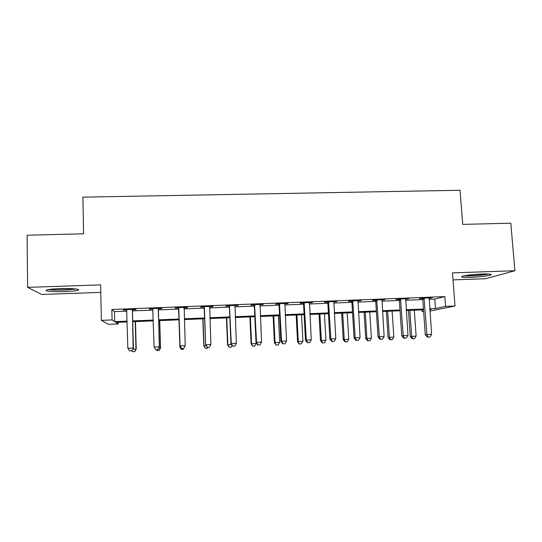 <?xml version="1.0" encoding="UTF-8"?>
<svg xmlns="http://www.w3.org/2000/svg" width="542" height="542" viewBox="0 0 542 542"><rect width="100%" height="100%" fill="white"/><g stroke="black" fill="none" stroke-linecap="round" stroke-linejoin="round"><path stroke-width="0.81" d="M64.762 291.623C71.205 291.366 75.562 290.918 77.824 290.275C81.706 289.164 71.585 288.168 60.006 288.601C53.509 288.859 49.126 289.306 46.869 289.95C42.906 291.115 53.597 292.057 64.762 291.623M470.7 277.362C480.137 276.921 486.811 276.142 490.727 275.031C492.414 274.171 489.562 273.832 482.17 274.015C472.61 274.469 465.917 275.241 462.089 276.345C460.429 277.219 463.302 277.558 470.7 277.362M118.122 322.307L118.163 323.933L108.461 324.333L101.374 320.356L112.086 319.922L114.694 321.643L127.174 321.135M453.01 279.882L485.659 278.724L514.9 270.736L510.808 223.196L462.712 224.388L460.029 190.269L82.899 197.146L83.59 233.805L27.1 235.208L27.622 287.368L41.687 294.475L100.778 292.382M429.068 299.32L434.779 299.096L444.853 296.596L445.585 306.399L455.002 306.02L429.921 311.054M423.614 311.311L421.94 311.386L423.593 311.033M421.832 309.848L421.94 311.386M444.853 296.596L111.848 309.468L114.457 311.603L126.916 311.115M132.451 310.905L153 310.099M158.305 309.888L178.806 309.089M183.968 308.893L204.226 308.1M209.51 307.89L229.408 307.118M234.815 306.901L254.361 306.142M259.889 305.925L279.083 305.173M284.726 304.956L303.581 304.218M309.34 303.994L327.849 303.269M333.723 303.039L351.907 302.328M357.883 302.097L375.742 301.399M381.825 301.162L399.359 300.478M405.558 300.234L422.774 299.563M429.088 298.249L432.245 297.768L420.998 298.208L419.433 298.622L422.469 298.507M405.579 299.157L408.763 298.683L397.415 299.123L395.999 299.53L399.061 299.414M381.859 300.078L385.071 299.597L373.621 300.044L372.347 300.451L375.437 300.329M357.916 301.013L361.162 300.525L349.61 300.973L348.486 301.379L351.602 301.257M333.757 301.948L337.036 301.46L325.376 301.914L324.407 302.314L327.551 302.192M309.38 302.897L312.687 302.409L300.918 302.863L300.105 303.256L303.283 303.134M284.774 303.852L288.114 303.357L276.237 303.818L275.58 304.211L278.784 304.089M259.943 304.821L263.31 304.319L251.325 304.787L250.831 305.173L254.069 305.044M234.876 305.79L238.277 305.295L226.177 305.763L225.851 306.142L229.117 306.013M209.578 306.772L212.776 306.65L213.013 306.271L200.797 306.745L200.642 307.124L203.934 306.996M184.124 307.761L187.437 307.632L187.505 307.26L175.181 307.741L175.195 308.113L178.521 307.985M158.521 308.757L161.868 308.628L161.76 308.262L149.321 308.744L149.504 309.109L152.858 308.981M132.675 309.76L136.056 309.631L135.771 309.265L123.21 309.753L123.576 310.119L126.781 309.99M101.374 320.356L100.622 284.875L27.622 287.368M111.848 309.468L112.086 319.922M514.9 270.736L452.475 272.87L455.002 306.02M127.194 321.934L115.839 322.402L118.163 323.933M429.826 309.719L431.005 309.475L429.813 309.523M423.505 309.78L406.263 310.485M400.057 310.742L382.496 311.46M376.399 311.711L358.519 312.443M352.53 312.693L334.319 313.439M328.438 313.683L309.895 314.441M304.13 314.678L285.248 315.451M279.597 315.681L260.37 316.474M254.835 316.697L235.262 317.504M229.849 317.727L209.917 318.54M204.625 318.757L184.334 319.59M179.165 319.8L158.623 320.647M153.311 320.864L132.736 321.711M429.752 308.764L435.47 308.534L445.585 306.399M132.715 320.905L153.291 320.065M158.603 319.848L179.138 319.008M184.307 318.798L204.598 317.971M209.889 317.754L229.815 316.941M235.228 316.718L254.801 315.918M260.336 315.688L279.557 314.902M285.214 314.672L304.089 313.899M309.855 313.669L328.398 312.91M334.279 312.666L352.483 311.921M358.472 311.677L376.351 310.945M382.449 310.702L400.01 309.983M406.209 309.726L423.451 309.021M434.779 299.096L435.47 308.534M114.457 311.603L114.694 321.643M430.585 297.836L430.605 298.188M407.245 298.737L407.272 299.096M383.702 299.651L383.722 300.011M359.942 300.573L359.969 300.932M335.972 301.501L335.993 301.867M311.779 302.443L311.799 302.802M287.362 303.391L287.382 303.75M262.721 304.347L262.741 304.712M237.857 305.309L237.87 305.674M212.755 306.284L212.776 306.65M187.424 307.267L187.437 307.632M175.181 307.741L175.195 308.113M149.497 308.737L149.504 309.109M123.569 309.739L123.576 310.119M424.352 299.048L422.767 299.462L425.287 334.76L426.9 334.577L424.054 298.086M428.004 337.117L429.887 337.029L428.004 337.117L426.9 334.577L431.608 334.36L429.196 297.89M422.767 299.462L422.306 298.154M425.287 334.76L427.36 337.178M429.887 337.029L431.608 334.36M408.444 310.397L410.247 336.467L416.1 336.101L414.284 310.159M409.867 310.342L411.663 336.304L412.733 338.689L412.157 338.743L414.501 338.608L412.733 338.689M416.1 336.101L414.501 338.608M412.157 338.743L410.247 336.467M400.795 299.97L399.352 300.376L401.757 335.837L403.221 335.661L400.497 299.001M404.379 338.208L406.276 338.12L404.379 338.208L403.221 335.661L407.977 335.444L405.694 298.798M399.352 300.376L398.892 299.062M401.757 335.837L403.79 338.269M406.276 338.12L407.977 335.444M377.029 300.891L375.735 301.298L378.018 336.928L379.332 336.758L376.731 299.922M380.538 339.312L382.456 339.224L380.538 339.312L379.332 336.758L384.129 336.535L381.968 299.719M375.735 301.298L375.274 299.977M378.018 336.928L380.01 339.373M382.456 339.224L384.129 336.535M353.045 301.826L351.9 302.226L354.062 338.025L355.22 337.862L352.747 300.851M356.48 340.423L358.411 340.335L356.48 340.423L355.22 337.862L360.064 337.639L358.032 300.647M351.9 302.226L351.44 300.905M354.062 338.025L356.006 340.484M358.411 340.335L360.064 337.639M386.365 311.304L388.086 337.49L393.851 337.124L392.117 311.067M387.659 311.25L389.38 337.334L390.484 339.719L389.969 339.78L392.272 339.638L390.484 339.719M393.851 337.124L392.272 339.638M389.969 339.78L388.086 337.49M364.102 312.219L365.735 338.52L371.406 338.161L369.759 311.982M365.261 312.172L366.893 338.364L368.052 340.762L367.584 340.816L369.854 340.681L368.052 340.762M371.406 338.161L369.854 340.681M367.584 340.816L365.735 338.52M341.65 313.14L343.194 339.556L348.77 339.204L347.212 312.91M342.673 313.093L344.224 339.407L345.423 341.812L345.003 341.867L347.239 341.731L345.423 341.812M348.77 339.204L347.239 341.731M345.003 341.867L343.194 339.556M328.838 302.768L327.842 303.168L329.882 339.129L330.891 338.974L328.54 301.792M332.199 341.548L334.15 341.46L332.199 341.548L330.891 338.974L335.776 338.75L333.879 301.582M327.842 303.168L327.388 301.833M329.882 339.129L331.792 341.609M334.15 341.46L335.776 338.75M319.001 314.069L320.464 340.6L325.945 340.254L324.468 313.845M319.895 314.028L321.352 340.464L322.598 342.876L322.239 342.923L324.428 342.788L322.598 342.876M325.945 340.254L324.428 342.788M322.239 342.923L320.464 340.6M487.576 273.974L483.972 274.625C476.452 275.573 470.138 275.912 465.016 275.641M463.81 275.878C469.785 276.129 476.885 275.729 485.11 274.679L488.83 274.035M472.692 274.645L479.758 274.123M75.033 288.872L64.43 289.862C57.865 290.051 52.953 289.895 49.688 289.387M55.968 288.798L68.82 288.54M48.353 289.597C52.256 290.112 57.709 290.261 64.722 290.051L76.347 289.028M304.408 303.723L303.574 304.109L305.485 340.247L306.332 340.098L304.116 302.741M307.693 342.686L309.665 342.591L307.693 342.686L306.332 340.098L311.264 339.875L309.502 302.531M303.574 304.109L303.12 302.775M305.485 340.247L307.348 342.74M309.665 342.591L311.264 339.875M296.162 315.004L297.538 341.656L302.917 341.311L301.528 314.787M296.914 314.97L298.283 341.521L299.272 343.994L301.427 343.858L299.577 343.946M302.917 341.311L301.427 343.858M299.272 343.994L297.538 341.656M279.753 304.685L279.076 305.071L280.858 341.379L281.549 341.236L279.462 303.696M282.958 343.831L284.95 343.736L282.958 343.831L281.549 341.236L286.522 341.006L284.896 303.486M279.076 305.071L278.622 303.73M280.858 341.379L282.68 343.879M284.95 343.736L286.522 341.006M273.121 315.952L274.408 342.72L279.686 342.381L278.385 315.735M273.737 315.925L275.018 342.591L276.102 345.071L278.215 344.936L276.352 345.024M279.686 342.381L278.215 344.936M276.102 345.071L274.408 342.72M254.869 305.654L254.354 306.034L256.007 342.517L256.535 342.381L254.577 304.658M257.999 344.983L260.004 344.895L257.999 344.983L256.535 342.381L261.556 342.151L260.065 304.448M254.354 306.034L253.9 304.685M256.007 342.517L257.782 345.037M260.004 344.895L261.556 342.151M249.889 316.901L251.082 343.797L256.258 343.459L256.231 342.835M250.357 316.88L251.542 343.675L252.735 346.155L254.808 346.026L252.924 346.114M256.258 343.459L254.808 346.026M252.735 346.155L251.082 343.797M229.754 306.63L229.408 307.009L230.919 343.669L231.278 343.54L229.462 305.634M232.803 346.155L234.828 346.06L232.803 346.155L231.278 343.54L236.353 343.303L235.004 305.417M229.408 307.009L228.954 305.654M230.919 343.669L232.653 346.196M234.828 346.06L236.353 343.303M226.448 317.863L227.545 344.875L231.556 344.59M226.766 317.849L227.864 344.766L229.164 347.253L231.197 347.124L229.293 347.212M232.125 345.43L231.197 347.124M229.164 347.253L227.545 344.875M204.402 307.619L205.601 344.827L204.117 306.616M207.369 347.327L209.408 347.239L207.369 347.327L205.791 344.705L210.906 344.468L209.707 306.399M204.226 307.992L203.772 306.63M205.601 344.827L207.288 347.375M209.408 347.239L210.906 344.468M202.803 318.832L203.812 345.972L206.217 345.762M202.972 318.825L203.982 345.864L205.384 348.357L207.369 348.228L205.459 348.316M207.85 347.347L207.369 348.228M205.384 348.357L203.812 345.972M178.813 308.615L180.039 345.999L178.528 307.612M181.692 348.52L180.059 345.884L185.228 345.647L183.738 348.465L181.692 348.52L183.738 348.465M184.172 307.389L185.228 345.647L183.758 348.425M178.806 308.981L178.359 307.619M184.26 307.389L183.955 308.29M180.039 345.999L181.678 348.56M181.407 349.434L183.338 349.346L181.407 349.434L179.876 346.968L178.975 319.814L179.863 347.07L180.642 346.934M181.394 349.468L179.863 347.07M158.393 308.391L159.301 346.833L154.084 347.07L152.695 308.615M158.664 308.378L158.298 309.78L159.423 346.941L157.857 349.624L155.771 349.719L157.857 349.624M157.912 349.658L159.423 346.941M154.084 347.07L155.771 349.719M158.867 347.937L160.554 347.957L159.721 320.6M159.091 350.471L157.146 350.566L159.138 350.505L160.446 347.862L159.619 320.607M157.146 350.566L156.604 349.719M160.554 347.957L159.138 350.505M132.37 309.401L133.122 348.032L127.858 348.276L126.625 309.624M132.817 309.38L132.444 310.79L133.427 348.133L131.713 350.837L129.606 350.931L131.713 350.837M131.835 350.864L133.427 348.133M127.858 348.276L129.606 350.931M132.844 349.136L136.218 349.082L135.486 321.596M134.626 351.609L132.661 351.704L134.734 351.643L135.954 348.994L135.229 321.602M132.661 351.704L131.963 350.64M136.218 349.082L134.734 351.643M424.162 298.33L422.577 298.744M400.613 299.245L399.169 299.658M376.846 300.166L375.552 300.573M352.856 301.101L351.717 301.501M328.655 302.036L327.666 302.436M304.225 302.985L303.391 303.378M279.577 303.947L278.9 304.333M254.693 304.909L254.178 305.295M229.578 305.884L229.232 306.264M204.232 306.867L204.049 307.246M184.077 307.653L184.029 308.025M178.643 307.863L178.63 308.235M158.298 308.655L158.427 309.021M158.169 309.421L158.298 309.78M132.275 309.665L132.58 310.024M132.14 310.437L132.444 310.79M400.755 299.672L399.312 300.078"/></g></svg>
